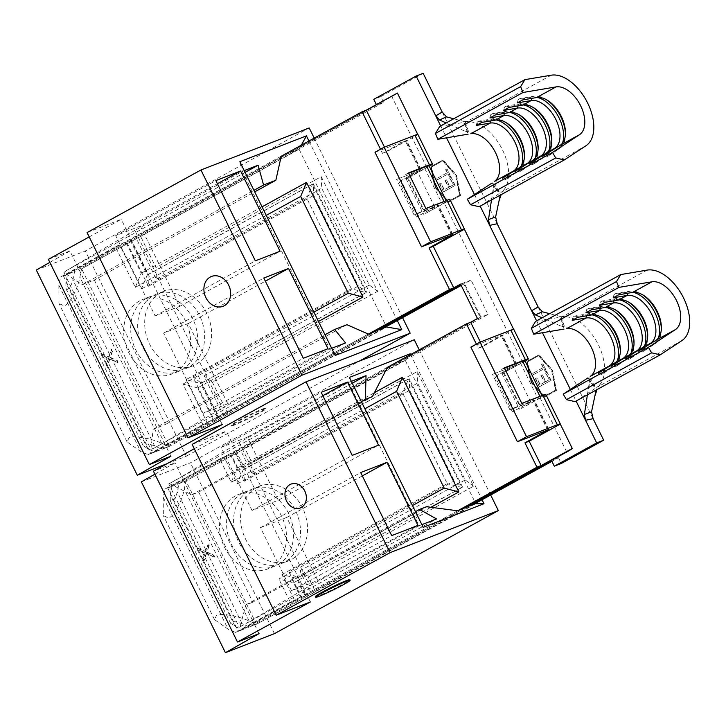 <?xml version="1.0" encoding="UTF-8"?>
<svg xmlns="http://www.w3.org/2000/svg" width="726" height="726" viewBox="0 0 726 726"><rect width="100%" height="100%" fill="white"/><g stroke="black" fill="none" stroke-linecap="round" stroke-linejoin="round"><path stroke-width="0.54" stroke-dasharray="3.63 2.72" d="M610.149 365.986L612.708 366.975L614.523 365.977A29.448 17.188 61.2 0 0 620.358 352.555A29.448 17.188 61.2 0 0 620.349 351.502M623.815 358.472L626.366 359.47L628.19 358.462A29.448 17.188 61.2 0 0 634.025 345.041A29.448 17.188 61.2 0 0 634.016 343.988M637.473 350.967L640.033 351.956L641.857 350.957A29.448 17.188 61.2 0 0 647.692 337.536A29.448 17.188 61.2 0 0 647.683 336.483M651.14 343.452L653.699 344.451L655.514 343.443A29.448 17.188 61.2 0 0 661.35 330.021A29.448 17.188 61.2 0 0 661.341 328.969M139.51 300.972A40.012 32.389 -111.2 0 0 127.776 350.504A40.012 32.389 -111.2 0 0 171.626 374.099A40.012 32.389 -111.2 0 0 174.775 372.629A40.012 32.389 -111.2 0 0 186.509 323.097A40.012 32.389 -111.2 0 0 142.659 299.502A40.012 32.389 -111.2 0 0 139.51 300.972M146.525 298.25A40.012 32.389 -111.2 0 0 134.782 347.781A40.012 32.389 -111.2 0 0 178.632 371.376A40.012 32.389 -111.2 0 0 181.781 369.906A40.012 32.389 -111.2 0 0 193.515 320.375A40.012 32.389 -111.2 0 0 149.665 296.789A40.012 32.389 -111.2 0 0 146.525 298.25M188.787 367.184A40.012 32.389 68.8 0 1 185.638 368.654A40.012 32.389 68.8 0 1 141.788 345.059A40.012 32.389 68.8 0 1 153.531 295.527A40.012 32.389 68.8 0 1 156.671 294.066A40.012 32.389 68.8 0 1 200.53 317.652A40.012 32.389 68.8 0 1 188.787 367.184M160.537 292.814A40.012 32.389 -111.2 0 0 148.794 342.345A40.012 32.389 -111.2 0 0 192.644 365.931A40.012 32.389 -111.2 0 0 195.793 364.461A40.012 32.389 -111.2 0 0 207.536 314.93A40.012 32.389 -111.2 0 0 163.677 291.344A40.012 32.389 -111.2 0 0 160.537 292.814M235.415 495.876A40.012 32.389 -111.2 0 0 223.672 545.408A40.012 32.389 -111.2 0 0 267.531 568.993A40.012 32.389 -111.2 0 0 270.671 567.523A40.012 32.389 -111.2 0 0 282.414 517.992A40.012 32.389 -111.2 0 0 238.564 494.406A40.012 32.389 -111.2 0 0 235.415 495.876M242.42 493.154A40.012 32.389 -111.2 0 0 230.677 542.685A40.012 32.389 -111.2 0 0 274.537 566.271A40.012 32.389 -111.2 0 0 277.677 564.801A40.012 32.389 -111.2 0 0 289.42 515.269A40.012 32.389 -111.2 0 0 245.57 491.683A40.012 32.389 -111.2 0 0 242.42 493.154M284.692 562.087A40.012 32.389 68.8 0 1 281.543 563.548A40.012 32.389 68.8 0 1 237.692 539.962A40.012 32.389 68.8 0 1 249.426 490.431A40.012 32.389 68.8 0 1 252.575 488.961A40.012 32.389 68.8 0 1 296.426 512.556A40.012 32.389 68.8 0 1 284.692 562.087M256.441 487.709A40.012 32.389 -111.2 0 0 244.698 537.24A40.012 32.389 -111.2 0 0 288.549 560.826A40.012 32.389 -111.2 0 0 291.698 559.365A40.012 32.389 -111.2 0 0 303.432 509.833A40.012 32.389 -111.2 0 0 259.581 486.238A40.012 32.389 -111.2 0 0 256.441 487.709M383.382 328.225L169.049 446.526L161.671 443.296C151.199 438.322 133.248 435.237 129.037 437.687L127.068 441.907L140.653 451.463L58.851 285.227L60.585 276.987L115.434 246.849L135.345 287.305L141.198 273.248L125.689 241.722L115.434 246.849M58.851 285.227L58.997 303.568L64.16 305.846C69.133 304.929 77.773 289.102 79.878 277.06L81.611 268.82L383.618 102.33L376.613 105.052L74.606 271.542L72.872 279.782C71.602 284.837 69.85 288.031 67.627 289.375L65.912 288.612L65.857 282.505L67.6 274.265L391.849 96.567A15.999 1.007 153.8 0 0 397.394 93.064M375.678 331.21L155.037 451.971L147.659 448.741L143.131 445.555L143.784 444.149C146.371 443.532 150.001 444.158 154.665 446.018L162.043 449.249L214.442 420.445L193.025 376.912L358.354 286.044L366.703 292.306L313.314 183.796L313.759 195.412L358.354 286.044M163.214 497.319L163.359 515.66L168.523 517.947C173.496 517.03 182.135 501.194 184.241 489.152L185.974 480.921L256.487 624.224L249.118 620.993C238.636 616.02 220.686 612.944 216.475 615.394L214.506 619.614L228.091 629.161L163.214 497.319L164.956 489.079L219.796 458.941L231.24 482.209L237.103 468.143L230.051 453.814L219.796 458.941M460.765 284.565L464.05 282.759L480.975 317.153L235.315 452.162L243.882 469.568L244.326 481.175L231.367 454.839L178.968 483.643L177.235 491.874C175.964 496.929 174.222 500.123 171.998 501.475L170.274 500.713L170.229 494.597L171.962 486.366L480.276 317.425L463.351 283.031L460.547 284.12M294.874 600.865L305.129 595.747L296.571 578.341L281.915 574.529L294.874 600.865L242.475 629.669L235.097 626.438L230.569 623.253L231.231 621.846C233.808 621.238 237.438 621.855 242.112 623.716L249.481 626.946L301.889 598.151L288.93 571.807L454.258 480.939L462.607 487.2L409.21 378.7L409.664 390.316L454.258 480.939M514.244 171.091L516.803 172.08L518.627 171.073A29.448 17.188 61.2 0 0 524.462 157.651A29.448 17.188 61.2 0 0 524.453 156.598M527.911 163.577L530.47 164.566L532.285 163.568A29.448 17.188 61.2 0 0 538.12 150.146A29.448 17.188 61.2 0 0 538.111 149.093M541.578 156.063L544.128 157.061L545.952 156.054A29.448 17.188 61.2 0 0 551.787 142.632A29.448 17.188 61.2 0 0 551.778 141.579M555.236 148.558L557.795 149.547L559.619 148.549A29.448 17.188 61.2 0 0 565.454 135.127A29.448 17.188 61.2 0 0 565.445 134.074M443.795 191.709L455.184 185.448L451.209 177.362L450.038 178.006L453.387 184.803L449.884 186.727L446.535 179.93L445.365 180.574L448.713 187.372L444.33 189.776L440.991 182.979L439.82 183.624L443.45 191.845L455.184 185.448M435.536 186.682L431.634 166.98L443.014 160.718L456.037 175.411L459.939 195.112L448.55 201.374L435.192 186.818L431.28 167.116L442.669 160.854L455.683 175.547L459.594 195.249L448.205 201.51L435.192 186.818M448.051 173.968L449.585 177.09L450.755 176.445L447.053 168.913L445.882 169.557L447.416 172.679L437.197 178.297L437.832 179.585L448.051 173.968L449.585 177.09M539.699 386.604L551.088 380.351L547.114 372.266L545.943 372.91L549.283 379.707L545.78 381.631L542.44 374.834L541.269 375.469L544.618 382.275L540.235 384.68L536.895 377.883L535.724 378.518L539.354 386.74L551.088 380.351M531.441 381.577L527.53 361.875L538.919 355.622L551.932 370.314L555.844 390.016L544.455 396.269L531.087 381.713L527.185 362.011L538.565 355.758L551.588 370.451L555.49 390.152L544.11 396.405L531.087 381.713M543.955 368.862L545.489 371.984L546.66 371.349L542.948 363.817L541.787 364.452L543.32 367.574L533.102 373.191L533.737 374.48L543.955 368.862L545.489 371.984M492.083 182.988L499.116 193.651L479.187 206.719M439.702 126.469L464.032 122.358L468.07 134.183M551.252 75.195L466.083 122.013A39.685 23.168 -118.8 0 1 468.778 121.786A39.685 23.168 -118.8 0 1 501.494 147.922A39.685 23.168 -118.8 0 1 504.561 188.932A39.685 23.168 -118.8 0 1 500.795 192.553L585.964 145.744M546.624 99.834A29.448 17.188 61.2 0 0 545.734 99.262A29.448 17.188 61.2 0 0 533.864 96.213L519.979 98.554L522.747 99.898M537.385 97.447A29.448 17.188 61.2 0 0 532.04 97.211L518.155 99.562L519.979 98.554M517.284 102.901L518.155 99.562M543.311 155.8L546.424 157.007L557.795 149.547A29.448 17.188 61.2 0 0 562.496 143.149M560.145 145.336L559.619 148.549L548.248 156.008L548.774 152.796M546.424 157.007L548.248 156.008M532.957 107.339A29.448 17.188 61.2 0 0 532.076 106.767A29.448 17.188 61.2 0 0 520.197 103.718L506.312 106.069L509.089 107.412M523.718 104.961A29.448 17.188 61.2 0 0 518.373 104.716L504.497 107.067L506.312 106.069M503.617 110.416L504.497 107.067M529.644 163.314L532.766 164.521L544.128 157.061A29.448 17.188 61.2 0 0 548.838 150.654M546.478 152.85L545.952 156.054L534.581 163.513L535.116 160.31M532.766 164.521L534.581 163.513M519.299 114.853A29.448 17.188 61.2 0 0 518.409 114.281A29.448 17.188 61.2 0 0 506.53 111.232L492.655 113.574L495.422 114.917M510.06 112.466A29.448 17.188 61.2 0 0 504.715 112.231L490.83 114.581L492.655 113.574M489.959 117.921L490.83 114.581M515.986 170.819L519.099 172.026L530.47 164.566A29.448 17.188 61.2 0 0 535.171 158.168M532.82 160.355L532.285 163.568L520.923 171.027L521.45 167.815M519.099 172.026L520.923 171.027M505.632 122.358A29.448 17.188 61.2 0 0 504.742 121.786A29.448 17.188 61.2 0 0 492.872 118.737L478.988 121.088L481.755 122.431M496.393 119.981A29.448 17.188 61.2 0 0 491.048 119.736L477.163 122.086L478.988 121.088M476.292 125.435L477.163 122.086M502.319 178.333L505.432 179.54L516.803 172.08A29.448 17.188 61.2 0 0 521.504 165.673M519.154 167.869L518.627 171.073L507.256 178.532L507.783 175.329M505.432 179.54L507.256 178.532M497.183 223.762L442.207 112.04M474.423 133.702L464.35 130.889L467.698 132.359L464.74 121.659L453.714 118.774M491.493 199.959L493.753 185.293L500.441 194.214M464.35 130.889L446.163 122.921M440.691 125.925L446.554 137.822M474.459 194.55L480.185 206.175M428.984 165.673A12.161 0.762 -26.2 0 1 424.728 168.459L406.052 178.723L408.157 177.906L425.645 213.453L444.312 203.189A15.999 1.007 153.8 0 0 449.92 199.523M480.349 342L482.627 346.629L513.645 329.305M524.88 360.577A12.161 0.762 -26.2 0 1 520.624 363.363L501.956 373.627L522.729 362.546A15.999 1.007 153.8 0 0 525.17 361.158M504.053 372.81L521.54 408.348L540.217 398.084A15.999 1.007 153.8 0 0 545.816 394.418M374.988 152.251L405.299 140.844L382.52 153.358L380.488 149.229M419.819 170.365L396.587 179.458L417.259 171.436L401.142 180.629L419.819 170.365L405.299 140.844M470.893 347.146L502.319 335.013L478.425 348.262L476.392 344.124M515.723 365.269L492.491 374.362L513.164 366.331L497.047 375.533L515.723 365.269L501.194 335.748M416.815 213.498L414.083 215.005L434.747 206.974L416.533 216.983L438.431 205.177L416.815 213.498L399.327 177.961M418.639 216.166L401.142 180.629M280.862 156.435L125.689 241.722M141.198 273.248L262.059 206.828M197.608 387.893L182.961 384.081L202.872 424.547L213.126 419.419L197.608 387.893L318.469 321.473M213.126 419.419L368.663 333.933M480.276 317.425L477.472 318.514M214.442 420.445L218.39 417.768L201.365 383.165L193.025 376.912M207.436 423.167L186.019 379.634L200.666 383.437L366.004 292.578L351.348 288.767L186.019 379.634M217.691 418.04L200.666 383.437M465.638 507.646L305.837 595.474L297.27 578.068L288.93 571.807M305.837 595.474L301.889 598.151M223.889 416.379L203.988 375.923L212.328 382.175L377.665 291.308L321.246 176.663L155.918 267.531L140.399 236.004M155.918 267.531L156.362 279.147L136.452 238.682M457.58 510.768L238.273 631.302L256.487 624.224L311.336 594.086L299.883 570.817L308.232 577.079L473.561 486.211L417.151 371.567L251.813 462.435L244.762 448.096L487.981 314.431L471.056 280.036L461.201 285.454M251.813 462.435L252.267 474.042L240.814 450.773L244.762 448.096M281.915 574.529L447.252 483.661L402.658 393.029L408.511 378.972L461.899 487.473L447.252 483.661M234.616 452.434L243.183 469.84L237.32 483.897L224.361 457.561M237.32 483.897L402.658 393.029M457.925 510.632L300.564 597.126L293.513 582.787L278.866 578.985L412.477 505.55M300.564 597.126L290.309 602.253L278.866 578.985M231.24 482.209L364.86 408.774M290.309 602.253L235.469 632.391L228.091 629.161M252.267 474.042L417.604 383.174L417.151 371.567M299.883 570.817L465.221 479.95L417.604 383.174M387.058 367.465L167.751 487.99L185.974 480.921L240.814 450.773M311.336 594.086L315.284 591.409L308.232 577.079M235.315 452.162L231.367 454.839M244.326 481.175L409.664 390.316M551.932 461.346L558.503 457.734L551.488 460.456M475.793 503.699L256.487 624.224L249.481 626.946M315.284 591.409L472.644 504.924M280.88 156.371L63.389 275.898L74.606 271.542M130.253 240.342L147.278 274.936L141.416 289.002L119.999 245.47M141.416 289.002L306.753 198.134L351.348 288.767M408.157 177.906L426.824 167.642A15.999 1.007 153.8 0 0 429.266 166.263M305.129 595.747L464.939 507.919M296.571 578.341L461.899 487.473M243.183 469.84L408.511 378.972M463.351 283.031L460.72 284.474M147.278 274.936L312.607 184.068L366.004 292.578M512.71 408.402L509.979 409.9L530.652 401.868L512.438 411.887L534.327 400.071L512.71 408.402L495.223 372.855M514.534 411.07L497.047 375.533M387.022 367.547L230.051 453.814M237.103 468.143L374.353 392.712M293.513 582.787L430.89 507.292M182.961 384.081L313.877 312.135M135.345 287.305L266.251 215.359M202.872 424.547L148.031 454.685L140.653 451.463M156.362 279.147L321.7 188.279L321.246 176.663M203.988 375.923L369.316 285.055L321.7 188.279M227.837 413.702L212.328 382.175M460.547 195.503L448.505 202.127L435.055 186.945L431.017 166.581L443.06 159.965L456.518 175.148L460.547 195.503L448.16 202.264L434.711 187.081L430.672 166.717L442.715 160.101L456.164 175.284L460.202 195.639M556.452 390.406L544.409 397.022L530.96 381.84L526.922 361.484L538.964 354.869L552.413 370.051L556.452 390.406L544.055 397.158L530.606 381.976L526.568 361.621L538.61 355.005L552.069 370.187L556.107 390.543M423.158 73.317L380.796 96.603L383.618 102.33M593.088 418.666L538.111 306.944M558.503 457.734L561.316 463.469M127.005 242.747L148.431 286.28L147.977 274.664L130.952 240.07M147.977 274.664L313.314 183.796M201.365 383.165L366.703 292.306M218.39 417.768L376.377 330.938M243.882 469.568L409.21 378.7M297.27 578.068L462.607 487.2M536.596 320.819L542.449 332.726M570.364 389.445L576.09 401.079M148.431 286.28L313.759 195.412M242.475 629.669L235.469 632.391M67.6 274.265L60.585 276.987M487.981 314.431L480.975 317.153M471.056 280.036L464.05 282.759M171.962 486.366L164.956 489.079M408.956 355.486L405.28 360.386L185.974 480.921L178.968 483.643M301.344 145.182L299.094 149.293L81.611 268.82L169.049 446.526L162.043 449.249M155.037 451.971L148.031 454.685M473.561 486.211L465.221 479.95M377.665 291.308L369.316 285.055M306.753 198.134L312.607 184.068M482.627 346.629L478.425 348.262M384.453 147.106L386.722 151.725L417.849 134.628M386.722 151.725L382.52 153.358M380.796 96.603L373.79 99.326M509.979 409.9L492.491 374.362M530.652 401.868L513.164 366.331M512.438 411.887L494.95 376.349M414.083 215.005L396.587 179.458M434.747 206.974L417.259 171.436M416.533 216.983L399.046 181.446M504.334 367.855L501.602 369.352L519.09 404.89L540.117 396.732A12.161 0.762 -26.2 0 1 542.367 396.115A12.161 0.762 -26.2 0 1 538.12 398.901L521.54 408.348M501.602 369.352L504.516 368.218M521.822 403.393L519.09 404.89M501.956 373.627L519.444 409.165M408.429 172.951L405.698 174.458L423.185 209.995L444.212 201.828A12.161 0.762 -26.2 0 1 446.472 201.22A12.161 0.762 -26.2 0 1 442.216 204.006L425.645 213.453M405.698 174.458L408.611 173.323M425.917 208.498L423.185 209.995M406.052 178.723L423.539 214.27M647.156 270.099L561.978 316.908A39.685 23.168 -118.8 0 1 564.674 316.69A39.685 23.168 -118.8 0 1 597.389 342.826A39.685 23.168 -118.8 0 1 600.456 383.827A39.685 23.168 -118.8 0 1 596.69 387.448L681.868 340.639M570.318 328.597L560.245 325.783L563.603 327.254L560.635 316.554L549.609 313.668M587.398 394.862L589.648 380.188L596.336 389.118M560.245 325.783L542.068 317.816M535.606 321.373L559.928 317.253L563.975 329.087M587.987 377.883L595.011 388.555L575.092 401.623M642.528 294.729A29.448 17.188 61.2 0 0 641.639 294.157A29.448 17.188 61.2 0 0 629.769 291.108L615.884 293.458L618.652 294.801M633.29 292.351A29.448 17.188 61.2 0 0 627.945 292.106L614.06 294.457L615.884 293.458M613.189 297.805L614.06 294.457M639.216 350.694L642.328 351.901L653.699 344.451A29.448 17.188 61.2 0 0 658.4 338.044M656.05 340.24L655.514 343.443L644.153 350.903L644.679 347.69M642.328 351.901L644.153 350.903M628.861 302.243A29.448 17.188 61.2 0 0 627.972 301.671A29.448 17.188 61.2 0 0 616.102 298.613L602.217 300.963L604.985 302.306M619.623 299.856A29.448 17.188 61.2 0 0 614.278 299.62L600.393 301.971L602.217 300.963M599.522 305.31L600.393 301.971M625.549 358.208L628.662 359.415L640.033 351.956A29.448 17.188 61.2 0 0 644.733 345.558M642.383 347.745L641.857 350.957L630.486 358.417L631.012 355.205M628.662 359.415L630.486 358.417M615.203 309.748A29.448 17.188 61.2 0 0 614.314 309.176A29.448 17.188 61.2 0 0 602.435 306.127L588.55 308.477L591.327 309.82M605.956 307.37A29.448 17.188 61.2 0 0 600.611 307.125L586.735 309.476L588.55 308.477M585.855 312.824L586.735 309.476M611.891 365.713L615.004 366.92L626.366 359.47A29.448 17.188 61.2 0 0 631.075 353.063M628.716 355.259L628.19 358.462L616.819 365.922L617.354 362.71M615.004 366.92L616.819 365.922M601.536 317.262A29.448 17.188 61.2 0 0 600.647 316.69A29.448 17.188 61.2 0 0 588.777 313.641L574.892 315.982L577.66 317.326M592.298 314.875A29.448 17.188 61.2 0 0 586.953 314.639L573.068 316.99L574.892 315.982M572.197 320.329L573.068 316.99M598.224 373.228L601.337 374.435L612.708 366.975A29.448 17.188 61.2 0 0 617.409 360.577M615.058 362.764L614.523 365.977L603.161 373.436L603.687 370.224M601.337 374.435L603.161 373.436M550.735 380.488L547.114 372.266M546.76 372.402L545.943 372.91M545.589 373.046L549.283 379.707M548.938 379.843L545.78 381.631M545.435 381.767L542.44 374.834M542.086 374.97L541.269 375.469M540.915 375.605L544.618 382.275M544.264 382.411L540.235 384.68M539.89 384.816L536.895 377.883M536.541 378.019L535.724 378.518M535.371 378.654L539.354 386.74M545.135 372.12L546.66 371.349M546.306 371.485L542.948 363.817M542.603 363.953L541.787 364.452M541.433 364.588L543.32 367.574M542.966 367.71L533.102 373.191M532.748 373.327L533.737 374.48M533.383 374.616L543.602 368.999M454.839 185.584L451.209 177.362M450.855 177.498L450.038 178.006M449.693 178.142L453.387 184.803M453.033 184.939L449.884 186.727M449.53 186.863L446.535 179.93M446.181 180.066L445.365 180.574M445.02 180.71L448.713 187.372M448.359 187.508L444.33 189.776M443.985 189.913L440.991 182.979M440.637 183.115L439.82 183.624M439.475 183.76L443.45 191.845M449.24 177.226L450.755 176.445M450.401 176.581L447.053 168.913M446.699 169.049L445.882 169.557M445.528 169.693L447.416 172.679M447.071 172.815L437.197 178.297M436.852 178.433L437.832 179.585M437.479 179.721L447.697 174.104M315.383 596.654A19.203 1.207 153.8 0 0 318.95 595.683A19.203 1.207 153.8 0 0 338.416 586.599A19.203 1.207 153.8 0 0 349.841 579.693M234.607 424.293A19.203 1.207 -26.2 0 1 231.04 425.255A19.203 1.207 -26.2 0 1 242.475 418.358A19.203 1.207 -26.2 0 1 261.941 409.273A19.203 1.207 -26.2 0 1 265.507 408.302A19.203 1.207 -26.2 0 1 254.073 415.199A19.203 1.207 -26.2 0 1 234.607 424.293M234.888 424.864A19.203 1.207 -26.2 0 1 231.322 425.835A19.203 1.207 -26.2 0 1 242.756 418.929A19.203 1.207 -26.2 0 1 262.222 409.845A19.203 1.207 -26.2 0 1 265.789 408.874A19.203 1.207 -26.2 0 1 254.354 415.78A19.203 1.207 -26.2 0 1 234.888 424.864M141.361 481.855L190.421 462.807L414.274 339.777M154.91 474.187L174.984 462.816L153.431 471.183M192.145 444.403L226.312 431.135L194.278 448.732M421.87 524.635L419.038 525.742L348.516 382.43L239.208 442.506L181.754 476.574L174.984 462.816M352.273 383.192L168.759 483.933L181.754 476.574L252.267 619.886L239.271 627.237L436.553 518.936M259.037 633.635L252.267 619.886L309.73 585.818L419.038 525.742L423.194 527.33M206.565 553.339L204.07 560.735L203.198 558.956L205.276 552.785L198.761 549.954L197.889 548.166L205.694 551.56L208.289 543.865L209.17 545.643L206.983 552.123L213.816 555.091L214.687 556.878L206.111 553.593L204.07 560.735M490.667 495.014L419.229 349.841M410.617 354.578L482.055 499.751M239.208 442.506L309.73 585.818M387.412 367.329L405.28 360.386L475.603 503.3M351.357 381.332L348.516 382.43L349.424 377.402M167.751 487.99L238.273 631.302M274.473 633.626L190.421 462.807M310.365 601.954L226.312 431.135M169.503 483.643L191.7 494.823L198.706 492.101L372.365 396.659M198.706 492.101L252.866 602.163L426.516 506.721M168.759 483.933L239.271 627.237M252.866 602.163L245.86 604.885L240.025 626.946M191.7 494.823L361.33 401.596M245.86 604.885L415.481 511.658M203.616 560.989L202.736 559.202L203.198 558.956M202.736 559.202L205.276 552.785M204.823 553.03L198.761 549.954M198.307 550.199L197.436 548.42L197.889 548.166M197.436 548.42L205.694 551.56M205.231 551.814L208.289 543.865M207.836 544.119L208.707 545.898L209.17 545.643M208.707 545.898L206.983 552.123M206.529 552.377L213.816 555.091M213.362 555.345L214.234 557.123L214.687 556.878M214.234 557.123L206.111 553.593M317.779 580.482L286.752 517.429L260.48 527.639L291.507 590.692L317.779 580.482L417.985 525.415M291.507 590.692L391.704 535.616M260.48 527.639L360.677 472.562M286.752 517.429L362.319 475.902M247.267 437.179L220.985 447.379L252.013 510.442L278.294 500.232L247.267 437.179L322.834 395.643M278.294 500.232L378.5 445.165M252.013 510.442L352.219 455.365M220.985 447.379L321.191 392.312M48.37 259.363L69.914 250.996L164.13 442.452L154.039 448.16L345.54 342.917M170.9 456.209L164.13 442.452L222.283 408.112L329.776 349.043L242.339 171.336L134.845 230.414L222.283 408.112M109.962 358.717L107.466 366.113L106.595 364.325L108.673 358.154L102.157 355.323L101.286 353.544L109.091 356.938L111.686 349.242L112.566 351.021L110.379 357.491L117.213 360.468L118.084 362.247L109.508 358.962L107.466 366.113M402.567 317.679L314.213 138.103M308.958 140.998L397.313 320.565M281.225 156.235L299.094 149.293L386.341 326.6M368.318 334.069L150.836 453.605L169.049 446.526L386.531 326.999M134.845 230.414L66.601 270.462L245.098 172.361M244.235 170.601L242.339 171.336L239.861 161.716M63.389 275.898L150.836 453.605M167.134 463.66L186.328 456.2L85.35 250.987L309.212 127.948M36.3 270.036L85.35 250.987M186.328 456.2L359.379 361.094M87.084 232.574L121.242 219.306L89.216 236.912M222.22 424.529L121.242 219.306M49.849 262.358L69.914 250.996M94.344 280.009L165.428 424.465L153.159 429.22L150.899 449.33L63.933 272.586L82.083 284.764L94.344 280.009L254.699 191.873M165.428 424.465L346.928 324.704M331.673 348.308L329.776 349.043L335.194 355.468M63.933 272.586L66.601 270.462M82.083 284.764L253.937 190.321M153.159 429.22L325.012 334.777M154.039 448.16L150.899 449.33M107.012 366.358L106.141 364.579L106.595 364.325M106.141 364.579L108.673 358.154M108.219 358.408L102.157 355.323M101.704 355.577L100.832 353.789L101.286 353.544M100.832 353.789L109.091 356.938M108.637 357.183L111.686 349.242M111.232 349.487L112.113 351.275L112.566 351.021M112.113 351.275L110.379 357.491M109.925 357.746L117.213 360.468M116.759 360.722L117.63 362.501L118.084 362.247M117.63 362.501L109.508 358.962M227.801 403.774L188.315 323.515L163.613 333.107L203.099 413.366L227.801 403.774L328.007 348.698M203.099 413.366L303.305 358.29M163.613 333.107L263.819 278.04M188.315 323.515L265.362 281.171M140.363 226.067L115.661 235.66L155.155 315.91L179.848 306.318L140.363 226.067L217.41 183.723M179.848 306.318L280.055 251.25M155.155 315.91L255.352 260.843M115.661 235.66L215.867 180.593M161.671 443.296L79.878 277.06M147.659 448.741L65.857 282.505M249.118 620.993L184.241 489.152M235.097 626.438L170.229 494.597M531.731 98.382L532.04 97.211L533.864 96.213L536.632 97.547M518.074 105.887L518.373 104.716L520.197 103.718L522.965 105.061M504.407 113.401L504.715 112.231L506.53 111.232L509.307 112.566M490.74 120.906L491.048 119.736L492.872 118.737L495.64 120.08M522.729 362.546L444.312 203.189M566.734 451.971L540.217 398.084M420.345 169.793L405.816 140.272M516.25 364.697L501.72 335.176M452.362 234.861L437.832 205.34M451.681 235.124L437.306 205.912M242.112 623.716L177.235 491.874M154.665 446.018L72.872 279.782M426.824 167.642L391.849 96.567M548.266 429.756L533.737 400.235M547.585 430.019L533.211 400.806M520.624 363.363L538.12 398.901M424.728 168.459L442.216 204.006M627.636 293.277L627.945 292.106L629.769 291.108L632.537 292.451M613.969 300.791L614.278 299.62L616.102 298.613L618.87 299.956M600.311 308.296L600.611 307.125L602.435 306.127L605.203 307.47M586.644 315.81L586.953 314.639L588.777 313.641L591.545 314.975M620.385 350.513L620.358 352.555M634.043 342.999L634.025 345.041M647.71 335.494L647.692 337.536M661.377 327.98L661.35 330.021M178.632 371.376L171.626 374.099M192.644 365.931L185.638 368.654M274.537 566.271L267.531 568.993M288.549 560.826L281.543 563.548M143.131 445.555L65.912 288.612M230.569 623.253L170.274 500.713M524.481 155.609L524.462 157.651M538.148 148.104L538.12 150.146M551.805 140.59L551.787 142.632M565.472 133.085L565.454 135.127M547.477 100.333L545.734 99.262M533.81 107.847L532.076 106.767M520.143 115.352L518.409 114.281M506.485 122.866L504.742 121.786M468.778 121.786L462.072 120.961M504.561 188.932L501.131 194.668M497.691 177.788L492.7 192.109M420.944 169.63L406.415 140.109M516.839 364.534L502.319 335.013M452.951 234.698L438.431 205.177M214.506 619.614L163.359 515.66M548.856 429.592L534.327 400.071M127.068 441.907L58.997 303.568M259.581 486.238L252.575 488.961M245.57 491.683L238.564 494.406M163.677 291.344L156.671 294.066M149.665 296.789L142.659 299.502M542.077 395.525L542.367 396.115M446.181 200.63L446.472 201.22M564.674 316.69L557.976 315.855M600.456 383.827L597.026 389.563M593.587 372.683L588.605 387.012M643.372 295.237L641.639 294.157M629.714 302.742L627.972 301.671M616.047 310.256L614.314 309.176M602.38 317.761L600.647 316.69M589.512 377.947L596.309 388.319M561.116 316.79L565.064 328.252M493.607 183.043L500.405 193.425M465.212 121.895L469.168 133.357M231.04 425.255L231.322 425.835M265.507 408.302L265.789 408.874"/><path stroke-width="1.09" d="M620.349 351.502A29.448 17.188 61.2 0 0 615.784 334.314A29.448 17.188 61.2 0 0 601.536 317.262M610.149 365.986L609.595 365.768A26.889 15.7 61.2 0 0 610.738 336.864A26.889 15.7 61.2 0 0 586.073 317.979L566.716 328.624A26.889 15.7 61.2 0 1 570.318 328.597A26.889 15.7 61.2 0 1 590.792 346.338A26.889 15.7 61.2 0 1 593.587 372.683A26.889 15.7 61.2 0 1 590.229 376.404L609.595 365.768L598.224 373.228L615.058 362.764A26.889 15.7 61.2 0 0 620.385 350.513A26.889 15.7 61.2 0 0 616.211 333.86A26.889 15.7 61.2 0 0 602.38 317.761A26.889 15.7 61.2 0 0 591.545 314.975L577.66 317.326L572.197 320.329L586.073 317.979L586.644 315.81M634.016 343.988A29.448 17.188 61.2 0 0 629.451 326.809A29.448 17.188 61.2 0 0 615.203 309.748M615.058 362.764L623.253 358.263L611.891 365.713L628.716 355.259A26.889 15.7 61.2 0 0 634.043 342.999A26.889 15.7 61.2 0 0 629.869 326.346A26.889 15.7 61.2 0 0 616.047 310.256A26.889 15.7 61.2 0 0 605.203 307.47L591.327 309.82L585.855 312.824L599.74 310.474L600.311 308.296M647.683 336.483A29.448 17.188 61.2 0 0 643.118 319.295A29.448 17.188 61.2 0 0 628.861 302.243M628.716 355.259L636.92 350.749L625.549 358.208L642.383 347.745A26.889 15.7 61.2 0 0 647.71 335.494A26.889 15.7 61.2 0 0 643.535 318.841A26.889 15.7 61.2 0 0 629.714 302.742A26.889 15.7 61.2 0 0 618.87 299.956L604.985 302.306L599.522 305.31L613.406 302.96L613.969 300.791M661.341 328.969A29.448 17.188 61.2 0 0 656.776 311.79A29.448 17.188 61.2 0 0 642.528 294.729M642.383 347.745L650.587 343.244L639.216 350.694L656.05 340.24A26.889 15.7 61.2 0 0 661.377 327.98A26.889 15.7 61.2 0 0 657.202 311.327A26.889 15.7 61.2 0 0 643.372 295.237A26.889 15.7 61.2 0 0 632.537 292.451L618.652 294.801L613.189 297.805L627.064 295.455L627.636 293.277M524.453 156.598A29.448 17.188 61.2 0 0 519.889 139.419A29.448 17.188 61.2 0 0 505.632 122.358M514.244 171.091L513.69 170.873A26.889 15.7 61.2 0 0 514.843 141.96A26.889 15.7 61.2 0 0 490.177 123.084L470.82 133.72A26.889 15.7 61.2 0 1 474.423 133.702A26.889 15.7 61.2 0 1 494.896 151.444A26.889 15.7 61.2 0 1 497.691 177.788A26.889 15.7 61.2 0 1 494.333 181.509L513.69 170.873L502.319 178.333L519.154 167.869A26.889 15.7 61.2 0 0 524.481 155.609A26.889 15.7 61.2 0 0 520.306 138.956A26.889 15.7 61.2 0 0 506.485 122.866A26.889 15.7 61.2 0 0 495.64 120.08L481.755 122.431L476.292 125.435L490.177 123.084L490.74 120.906M538.111 149.093A29.448 17.188 61.2 0 0 533.546 131.905A29.448 17.188 61.2 0 0 519.299 114.853M519.154 167.869L527.348 163.359L515.986 170.819L532.82 160.355A26.889 15.7 61.2 0 0 538.148 148.104A26.889 15.7 61.2 0 0 533.973 131.451A26.889 15.7 61.2 0 0 520.143 115.352A26.889 15.7 61.2 0 0 509.307 112.566L495.422 114.917L489.959 117.921L503.835 115.57L504.407 113.401M551.778 141.579A29.448 17.188 61.2 0 0 547.213 124.4A29.448 17.188 61.2 0 0 532.957 107.339M532.82 160.355L541.015 155.854L529.644 163.314L535.116 160.31L546.478 152.85A26.889 15.7 61.2 0 0 551.805 140.59A26.889 15.7 61.2 0 0 547.631 123.937A26.889 15.7 61.2 0 0 533.81 107.847A26.889 15.7 61.2 0 0 522.965 105.061L509.089 107.412L503.617 110.416L517.502 108.065L518.074 105.887M565.445 134.074A29.448 17.188 61.2 0 0 560.88 116.886A29.448 17.188 61.2 0 0 546.624 99.834M546.478 152.85L554.682 148.34L543.311 155.8L560.145 145.336A26.889 15.7 61.2 0 0 565.472 133.085A26.889 15.7 61.2 0 0 561.298 116.432A26.889 15.7 61.2 0 0 547.477 100.333A26.889 15.7 61.2 0 0 536.632 97.547L522.747 99.898L517.284 102.901L531.169 100.551L531.731 98.382M564.365 159.911L555.708 157.95L552.477 152.424L579.502 134.7A26.889 15.7 61.2 0 0 580.655 105.796A26.889 15.7 61.2 0 0 555.989 86.911L522.992 92.492L520.624 86.639L524.871 79.66L551.252 75.195A39.685 23.168 -118.8 0 1 587.661 103.074A39.685 23.168 -118.8 0 1 585.964 145.744L564.365 159.911L479.187 206.719L470.539 204.759L467.308 199.242L492.083 182.988M527.911 163.577L527.348 163.359A26.889 15.7 61.2 0 0 528.501 134.455A26.889 15.7 61.2 0 0 503.835 115.57L495.64 120.08M468.07 134.183L437.814 139.301L522.992 92.492M541.578 156.063L541.015 155.854A26.889 15.7 61.2 0 0 542.168 126.941A26.889 15.7 61.2 0 0 517.502 108.065L509.307 112.566M555.236 148.558L554.682 148.34A26.889 15.7 61.2 0 0 555.835 119.436A26.889 15.7 61.2 0 0 531.169 100.551L522.965 105.061M437.814 139.301L435.446 133.448L520.624 86.639M435.446 133.448L439.702 126.469L524.871 79.66M470.539 204.759L555.708 157.95M467.308 199.242L552.477 152.424M562.496 143.149A29.448 17.188 61.2 0 0 558.004 115.87A29.448 17.188 61.2 0 0 537.385 97.447M548.838 150.654A29.448 17.188 61.2 0 0 544.337 123.375A29.448 17.188 61.2 0 0 523.718 104.961M535.171 158.168A29.448 17.188 61.2 0 0 530.679 130.889A29.448 17.188 61.2 0 0 510.06 112.466M521.504 165.673A29.448 17.188 61.2 0 0 517.012 138.394A29.448 17.188 61.2 0 0 496.393 119.981M500.241 195.158L495.64 216.874L497.183 223.762L489.633 225.378L488.48 219.597L491.493 199.959M442.207 112.04L423.158 73.317L416.152 76.039L435.745 115.87L442.207 112.04L446.426 116.868L439.466 119.981L435.745 115.87L440.691 125.925M453.714 118.774L446.426 116.868M488.48 219.597L495.64 216.874M446.163 122.921L439.466 119.981M446.554 137.822L474.459 194.55M480.185 206.175L531.65 310.773L538.111 306.944L497.183 223.762M465.638 507.646L551.488 460.456L554.31 466.192L561.316 463.469L603.678 440.192L593.088 418.666L585.537 420.272L584.385 414.492L587.398 394.862M603.678 440.192L596.672 442.905L576.09 401.079M430.636 241.822L461.473 229.852A15.999 1.007 -26.2 0 1 464.44 229.044L449.92 199.523A15.999 1.007 153.8 0 0 446.944 200.331L425.917 208.498L408.429 172.951L429.456 164.793L414.927 135.272L384.099 147.242L430.636 241.822L421.525 246.831L374.988 152.251L384.099 147.242M464.44 229.044A15.999 1.007 -26.2 0 1 464.386 229.207L433.268 246.314L429.066 247.947L452.951 234.698L421.525 246.831M513.645 329.305L464.386 229.207M525.17 361.158A15.999 1.007 153.8 0 0 528.328 358.88L513.799 329.359A15.999 1.007 153.8 0 0 510.832 330.167L479.995 342.137L526.541 436.725L517.429 441.735L470.893 347.146L479.995 342.137M528.328 358.88A15.999 1.007 153.8 0 0 525.361 359.688L504.334 367.855L521.822 403.393L542.848 395.225A15.999 1.007 153.8 0 1 545.816 394.418L560.345 423.939A15.999 1.007 -26.2 0 1 560.29 424.102L529.172 441.208L524.962 442.842L548.856 429.592L517.429 441.735M526.541 436.725L557.368 424.746A15.999 1.007 -26.2 0 1 560.345 423.939M464.939 507.919L566.734 451.971A15.999 1.007 153.8 0 0 572.279 448.468L560.29 424.102M380.488 149.229L362.074 111.804L280.862 156.435M262.059 206.828L306.535 182.38L300.673 196.447L348.298 293.213L362.946 297.025L306.535 182.38M318.469 321.473L362.946 297.025M368.663 333.933L449.512 289.502L429.066 247.947M433.268 246.314L453.714 287.868L460.547 284.12L477.472 318.514L470.639 322.262L480.349 342M412.477 505.55L444.194 488.117L396.577 391.341L364.86 408.774M472.644 504.924L551.932 461.346M460.72 284.474L375.678 331.21M429.266 166.263A15.999 1.007 153.8 0 0 432.424 163.985A15.999 1.007 153.8 0 0 429.456 164.793M362.074 111.804L366.276 110.171L397.394 93.064L417.74 134.401M432.424 163.985L417.904 134.464A15.999 1.007 153.8 0 0 414.927 135.272M476.392 344.124L466.437 323.896L387.022 367.547M374.353 392.712L402.431 377.275L396.577 391.341M430.89 507.292L458.85 491.929L402.431 377.275M529.172 441.208L541.16 465.575L536.95 467.208L457.925 510.632M536.95 467.208L524.962 442.842M313.877 312.135L348.298 293.213M266.251 215.359L300.673 196.447M461.201 285.454L383.382 328.225M376.377 330.938L460.765 284.565M554.31 466.192L596.672 442.905M538.111 306.944L542.331 311.763L535.361 314.875L531.65 310.773L536.596 320.819M542.449 332.726L570.364 389.445M416.152 76.039L373.79 99.326L376.395 104.608M541.16 465.575L572.279 448.468M466.437 323.896L470.639 322.262M453.714 287.868L449.512 289.502M444.194 488.117L458.85 491.929M366.276 110.171L384.453 147.106M504.516 368.218L522.629 361.194A12.161 0.762 -26.2 0 1 524.88 360.577L542.077 395.525M408.611 173.323L426.725 166.29A12.161 0.762 -26.2 0 1 428.984 165.673L446.181 200.63M596.137 390.053L591.545 411.769L593.088 418.666M549.609 313.668L542.331 311.763M584.385 414.492L591.545 411.769M542.068 317.816L535.361 314.875M563.975 329.087L533.719 334.205L531.35 328.343L535.606 321.373L620.775 274.564L647.156 270.099A39.685 23.168 -118.8 0 1 683.565 297.969A39.685 23.168 -118.8 0 1 681.868 340.639L660.261 354.814L651.612 352.845L648.382 347.327L675.407 329.595A26.889 15.7 61.2 0 0 676.559 300.691A26.889 15.7 61.2 0 0 651.894 281.806L618.888 287.396L616.519 281.534L620.775 274.564M660.261 354.814L575.092 401.623L566.443 399.654L563.213 394.136L587.987 377.883M623.815 358.472L623.253 358.263A26.889 15.7 61.2 0 0 624.405 329.35A26.889 15.7 61.2 0 0 599.74 310.474L591.545 314.975M533.719 334.205L618.888 287.396M637.473 350.967L636.92 350.749A26.889 15.7 61.2 0 0 638.072 321.845A26.889 15.7 61.2 0 0 613.406 302.96L605.203 307.47M651.14 343.452L650.587 343.244A26.889 15.7 61.2 0 0 651.73 314.331A26.889 15.7 61.2 0 0 627.064 295.455L618.87 299.956M531.35 328.343L616.519 281.534M566.443 399.654L651.612 352.845M563.213 394.136L648.382 347.327M658.4 338.044A29.448 17.188 61.2 0 0 653.908 310.764A29.448 17.188 61.2 0 0 633.29 292.351M644.733 345.558A29.448 17.188 61.2 0 0 640.241 318.278A29.448 17.188 61.2 0 0 619.623 299.856M631.075 353.063A29.448 17.188 61.2 0 0 626.574 325.783A29.448 17.188 61.2 0 0 605.956 307.37M617.409 360.577A29.448 17.188 61.2 0 0 612.916 333.298A29.448 17.188 61.2 0 0 592.298 314.875M319.231 596.255A19.203 1.207 -26.2 0 1 315.665 597.226A19.203 1.207 -26.2 0 1 327.09 590.329A19.203 1.207 -26.2 0 1 346.556 581.236A19.203 1.207 -26.2 0 1 350.123 580.274A19.203 1.207 -26.2 0 1 338.697 587.171A19.203 1.207 -26.2 0 1 319.231 596.255M350.123 580.274L349.841 579.693A19.203 1.207 153.8 0 0 346.275 580.664A19.203 1.207 153.8 0 0 326.809 589.748A19.203 1.207 153.8 0 0 315.383 596.654L315.665 597.226M304.775 491.012A12.805 10.364 -111.2 0 0 290.019 484.551A12.805 10.364 -111.2 0 0 286.552 501.022A12.805 10.364 -111.2 0 0 301.299 507.483A12.805 10.364 -111.2 0 0 304.775 491.012M419.229 349.841L414.274 339.777L306.009 381.822L192.145 444.403L276.198 615.221L390.071 552.64L498.335 510.596L274.473 633.626L225.423 652.683L141.361 481.855L154.91 474.187M194.278 448.732L153.431 471.183L237.493 642.011L259.037 633.635L225.423 652.683M390.071 552.64L306.009 381.822M347.473 382.103L321.191 392.312L352.219 455.365L378.5 445.165L347.473 382.103L322.834 395.643M417.985 525.415L386.958 462.362L360.677 472.562L391.704 535.616L417.985 525.415M498.335 510.596L490.667 495.014M482.055 499.751L484.006 503.717L423.194 527.33L349.424 377.402L410.226 353.789L410.617 354.578M475.603 503.3L457.58 510.768L426.516 506.721L419.51 509.443L436.553 518.936L421.87 524.635M352.273 383.192L366.04 375.632L351.357 381.332M276.198 615.221L310.365 601.954L237.493 642.011M387.412 367.329L372.365 396.659L365.36 399.382L366.04 375.632M361.33 401.596L365.36 399.382M415.481 511.658L419.51 509.443M475.793 503.699L484.006 503.717M410.226 353.789L408.956 355.486M362.319 475.902L386.958 462.362M210.222 277.051A15.999 12.95 68.8 0 1 228.663 285.118A15.999 12.95 68.8 0 1 224.334 305.71A15.999 12.95 68.8 0 1 205.894 297.633A15.999 12.95 68.8 0 1 210.222 277.051M359.379 361.094L410.19 333.17L301.925 375.215L188.061 437.796L222.22 424.529L149.347 464.576L170.9 456.209L137.278 475.249L167.134 463.66M149.347 464.576L48.37 259.363L89.216 236.912M240.569 171L215.867 180.593L255.352 260.843L280.055 251.25L240.569 171L217.41 183.723M328.007 348.698L288.512 268.448L263.819 278.04L303.305 358.29L328.007 348.698M314.213 138.103L309.212 127.948L200.948 169.993L87.084 232.574L188.061 437.796M301.925 375.215L200.948 169.993M410.19 333.17L402.567 317.679M397.313 320.565L401.768 329.613L335.194 355.468L239.861 161.716L306.426 135.862L308.958 140.998M386.341 326.6L368.318 334.069L346.928 324.704L334.668 329.468L345.54 342.917L331.673 348.308M245.098 172.361L258.102 165.219L244.235 170.601M49.849 262.358L36.3 270.036L137.278 475.249M281.225 156.235L275.844 180.257L254.699 191.873M253.937 190.321L263.583 185.012L275.844 180.257M258.102 165.219L263.583 185.012M325.012 334.777L334.668 329.468M386.531 326.999L401.768 329.613M306.426 135.862L301.344 145.182M265.362 281.171L288.512 268.448M536.632 97.547L555.989 86.911M560.145 145.336L579.502 134.7M461.473 229.852L446.944 200.331M525.361 359.688L510.832 330.167M557.368 424.746L542.848 395.225M522.629 361.194L539.926 396.36M426.725 166.29L444.031 201.465M632.537 292.451L651.894 281.806M656.05 340.24L675.407 329.595M501.131 194.668L498.998 201.002M597.026 389.563L594.903 395.897"/></g></svg>
